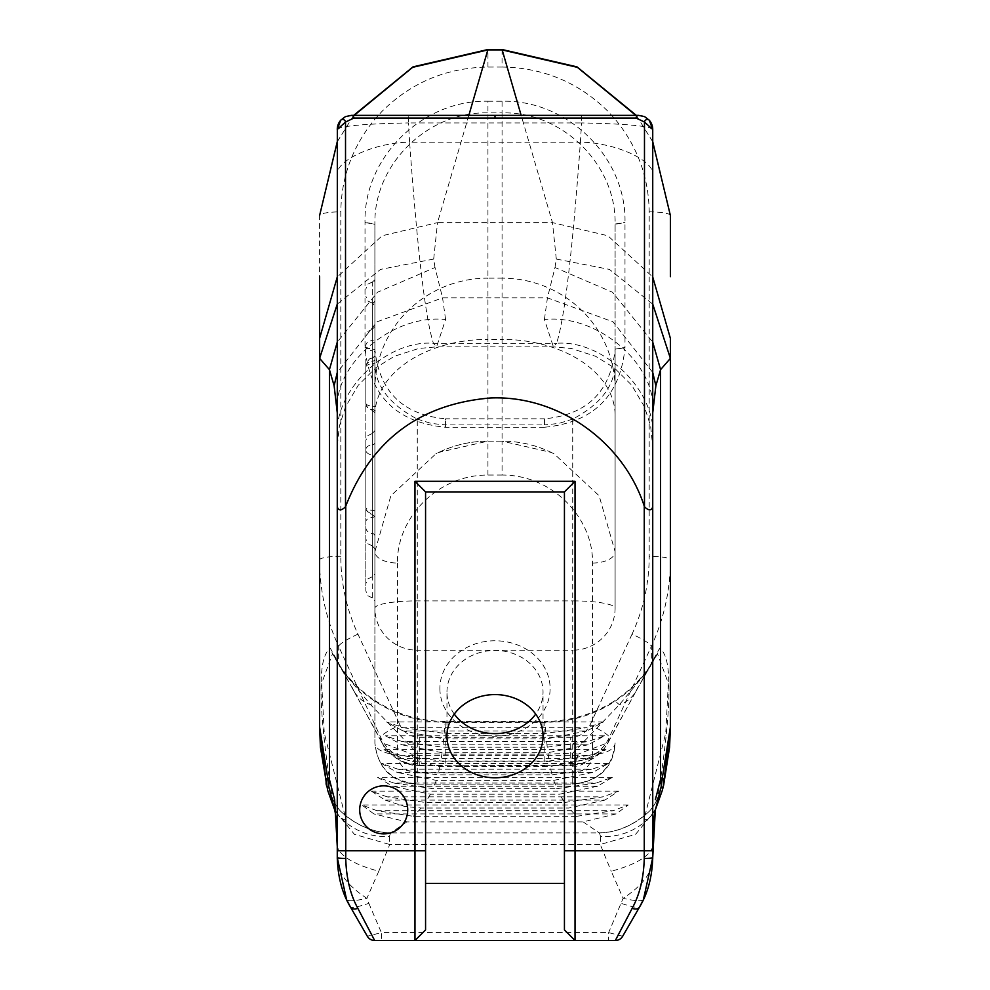 <?xml version="1.0" encoding="UTF-8"?>
<svg xmlns="http://www.w3.org/2000/svg" width="990" height="990" viewBox="0 0 990 990"><rect width="100%" height="100%" fill="white"/><g stroke="black" fill="none" stroke-linecap="round" stroke-linejoin="round"><path stroke-width="0.74" stroke-dasharray="4.95 3.71" d="M374.901 362.389L374.901 545.663L374.901 355.719L372.314 358.541L372.314 545.96L372.314 363.8A2.821 1.423 180 0 0 374.901 362.389L374.901 359.172A2.821 2.104 -0 0 1 372.314 361.263L372.314 363.8A7.066 3.539 180 0 0 365.83 367.339L365.83 538.857L365.83 367.339M544.451 427.259L445.55 427.259C396.668 422.532 369.827 396.062 365.013 347.861L365.013 222.366C363.466 157.682 422.223 99.594 487.934 101.24L487.934 278.153L502.066 278.153L502.066 112.885C562.357 111.375 616.386 164.575 615.099 224.062L615.099 349.557C610.607 391.718 587.058 414.798 544.451 418.807L544.451 427.259C593.332 422.532 620.173 396.062 624.987 347.861L624.987 222.366C626.534 157.682 567.777 99.594 502.066 101.24L502.066 112.885L487.934 112.885C427.643 111.375 373.614 164.575 374.901 224.062L374.901 743.02L374.901 280.628L374.901 600.707L372.314 597.886L372.314 283.425L372.314 540.404L372.314 303.15L374.901 305.972L374.901 573.903L374.901 305.972A2.821 2.821 -0 0 0 372.314 303.15L372.314 576.712L374.901 573.903M374.901 442.703L374.901 517.114L374.901 442.703A2.821 2.067 -0 0 1 372.314 444.77L372.314 454.868A7.066 4.962 0 0 1 365.83 449.93A7.066 5.185 180 0 1 372.314 444.77L372.314 513.525A7.066 6.287 180 0 1 365.83 507.264L365.83 440.5L365.83 507.264A7.066 3.032 180 0 0 372.314 510.283L372.314 513.525A2.821 2.512 -0 0 1 374.901 516.025M374.901 411.865L374.901 338.543L374.901 411.865A2.821 2.512 180 0 0 372.314 409.353A7.066 6.287 180 0 1 365.83 403.091L365.83 345.77A7.066 5.185 180 0 1 372.314 340.597L372.314 350.707A7.066 4.962 0 0 1 365.83 345.77L365.83 403.091A7.066 3.032 180 0 0 372.314 406.11L372.314 340.597A2.821 2.067 -0 0 0 374.901 338.543M374.901 280.628L374.925 279.737L372.376 282.014L372.314 283.425A2.821 2.797 -0 0 0 374.901 280.628L374.901 224.062L365.013 222.366M365.83 439.956L365.83 590.857L365.83 439.956M403.363 727.724L444.164 733.355L545.837 733.355L586.637 727.724L403.363 727.724L386.595 721.995L403.103 730.966L586.897 730.966L603.405 721.995L586.637 727.724M586.897 730.966L546.369 738.899L443.631 738.899L403.103 730.966M547.247 747.178L587.825 741.56L402.175 741.56L442.753 747.178L547.247 747.178L546.381 738.899M402.175 741.56L385.494 735.83L401.853 744.789L588.147 744.789L604.506 735.83L587.825 741.56M588.147 744.789L547.915 752.722L442.085 752.722L401.853 744.789M549.116 761.013L589.434 755.382L400.566 755.382L440.884 761.013L549.116 761.013L547.903 752.722M400.566 755.382L383.971 749.653L400.071 758.612L589.929 758.612L606.029 749.653L589.434 755.382M589.929 758.612L550.118 766.557L439.882 766.557L400.071 758.612M552.049 774.836L591.971 769.218L398.029 769.218L437.951 774.836L552.049 774.836L550.131 766.557M398.029 769.218L381.546 763.488L397.225 772.448L592.775 772.448L608.454 763.488L591.971 769.218M592.775 772.448L553.695 780.38L436.305 780.38L397.225 772.448M556.85 788.671L596.141 783.041L393.859 783.041L433.15 788.671L556.85 788.671M393.859 783.041L377.598 777.311L392.56 786.27L597.44 786.27L612.402 777.311L596.141 783.041M597.44 786.27L559.536 794.215L430.464 794.215L392.56 786.27M564.597 802.494L602.811 796.863L387.189 796.863L425.403 802.494L564.597 802.494L559.523 794.215M387.189 796.863L371.312 791.134L385.16 800.106L604.841 800.106L618.688 791.134L602.811 796.863M604.841 800.106L568.829 808.038L421.171 808.038L404.464 806.404L385.16 800.093M576.663 816.317L613.058 810.699L376.943 810.699L413.337 816.317L576.663 816.317L568.842 808.038M376.943 810.699L361.771 804.969L373.898 813.929L616.102 813.929L628.229 804.969L613.058 810.699M616.102 813.929L583.098 821.873L406.902 821.873L373.898 813.929M583.11 821.873L599.16 832.862C615.124 832.64 630.519 826.613 645.344 814.782A42.384 40.677 -171.9 0 0 657.719 797.742C666.233 744.418 669.896 705.35 668.745 680.563C668.436 663.3 665.416 652.509 659.674 648.19L609.296 739.963C602.168 755.271 589.31 763.637 570.723 765.084A35.318 8.613 -92.5 0 0 572.208 765.579C577.318 768.302 587.837 762.894 603.751 749.343L608.318 742.228L609.296 737.352A21.198 3.317 24.8 0 0 590.015 725.051A21.198 20.877 0 0 1 570.723 737.278L570.723 761.805A42.384 41.753 180 0 0 609.296 737.352L651.321 646.47L651.321 664.166A42.384 34.898 30.1 0 1 649.415 668.114A42.384 34.898 30.1 0 1 645.158 673.757L657.447 653.648L668.337 683.286L665.775 732.947L645.134 815.141A42.384 40.553 -171.5 0 0 657.669 798.027L657.719 797.742M381.893 742.624C384.219 744.344 379.22 744.926 397.955 759.627C406.766 763.971 413.375 765.951 417.792 765.555A35.318 8.613 -87.5 0 0 419.277 765.084L420.267 765.121A35.318 3.354 -89 0 1 419.686 765.641L417.731 765.579A35.318 8.613 -87.5 0 1 411.939 754.157L381.893 742.624L380.704 739.963C387.832 755.271 400.69 763.637 419.277 765.084L419.277 761.805L570.723 761.805L570.723 765.084L445.178 765.852L445.178 721.45L445.178 722.292L544.822 722.292C569.485 722.143 592.218 715.572 613.033 702.603C632.313 690.203 647.126 673.881 657.447 653.648A42.384 42.248 156.4 0 0 659.674 648.19M406.89 821.873L390.84 832.862C374.876 832.64 359.481 826.625 344.656 814.782A42.384 40.677 -8.1 0 1 332.281 797.742C323.767 744.418 320.092 705.35 321.255 680.563C321.564 663.312 324.584 652.521 330.326 648.19L380.704 739.963L380.704 737.352A21.198 3.317 155.2 0 1 399.985 725.051A21.198 20.877 180 0 0 419.277 737.278L570.723 737.278M444.164 733.355L445.178 722.292C420.515 722.143 397.782 715.572 376.967 702.603C357.687 690.203 342.874 673.881 332.553 653.648L321.676 683.286L324.25 732.947L344.867 815.141A42.384 40.553 -8.5 0 1 332.331 798.027L332.281 797.742M408.4 115.36L581.6 115.36L581.6 122.933L408.4 122.933L408.4 115.36L351.4 115.36A14.132 14.132 0 0 0 340.709 120.248M337.268 129.294A14.132 14.132 0 0 0 337.268 129.492C340.288 125.99 363.998 123.8 408.4 122.933L409.613 142.164C373.799 142.609 334.1 161.085 337.268 175.762L337.268 129.492M652.732 129.492C649.712 125.99 626.002 123.8 581.6 122.933L580.388 142.164C616.201 142.609 655.9 161.085 652.732 175.762L652.732 129.492M581.6 115.36L638.6 115.36A14.132 14.132 90 0 1 649.291 120.248M652.732 175.762L652.732 446.614L650.653 426.183L644.465 406.816L631.682 385.172L614.208 367.785L595.596 356.276L571.379 348.505L553.422 346.846L436.578 346.859L418.621 348.505L394.404 356.276L375.804 367.773L358.318 385.172L345.535 406.816L339.347 426.183L337.268 446.614L337.268 437.716C332.986 391.545 385.927 339.62 433.422 343.295L556.578 343.295L553.422 346.846L544.413 319.522C597.985 313.669 657.583 365.112 652.732 412.855L652.732 437.716C657.014 391.545 604.073 339.62 556.578 343.295C564.51 319.015 572.443 251.967 580.388 142.164L409.613 142.164C417.557 251.967 425.49 319.015 433.422 343.295L436.578 346.846L445.587 319.522C392.015 313.669 332.417 365.112 337.268 412.855L337.268 175.762M337.268 506.855L337.268 846.5C340.189 856.226 354.024 864.48 378.774 871.25L366.882 898.338C355.336 900.962 348.591 901.432 346.636 899.724M368.849 903.35L381.36 932.605L367.327 936.255L350.522 907.162C352.131 908.102 358.244 906.828 368.849 903.35L366.882 898.338C346.908 885.221 337.046 871.67 337.268 857.711L337.268 846.5M615.099 360.805L615.099 608.169A42.384 7.289 180 0 0 572.715 600.88L572.715 419.092C601.71 403.759 615.842 384.33 615.099 360.805L615.099 349.161L624.987 347.861M572.715 419.092L558.88 423.435L544.451 424.908L544.451 418.807L445.55 418.807L445.55 427.259M374.901 360.805C374.158 384.33 388.29 403.759 417.285 419.092L417.285 650.195A42.384 42.026 0 0 1 374.901 608.169A42.384 7.289 -0 0 1 417.285 600.88L572.715 600.88L572.715 650.195A42.384 42.026 180 0 0 615.099 608.169L615.099 224.26L624.987 222.564M592.49 563.038A22.609 11.298 -0 0 0 615.099 551.727L599.148 495.78L554.214 453.915L551.244 452.418L502.066 441.119L502.066 475.027C554.326 474.965 593.616 519.96 592.49 563.038L592.49 754.318A22.609 11.298 -0 0 0 615.099 743.02C613.924 767.126 598.802 781.927 572.715 784.154L572.715 783.969C598.406 781.494 612.538 767.844 615.099 743.02M652.732 141.793L636.805 116.189M652.719 858.875L652.732 857.711C652.955 871.67 643.092 885.221 623.118 898.338C634.664 900.962 641.409 901.432 643.364 899.724M652.732 846.5C649.811 856.226 635.976 864.48 611.226 871.25L623.118 898.338L608.64 932.605L608.64 940.5L615.335 940.5M374.666 940.5L381.36 940.5L381.36 932.605L608.64 932.605L622.673 936.255L639.478 907.162C637.869 908.102 631.756 906.828 621.151 903.35M569.733 765.121A35.318 3.354 -91 0 0 570.314 765.641A35.318 3.354 -91 0 0 572.666 753.254L578.061 754.157L608.107 742.624M544.822 765.332L572.269 765.579A35.318 8.613 -92.5 0 0 578.061 754.157M411.939 754.157L417.335 753.254L370.644 704.732A98.901 9.232 122.5 0 1 376.435 701.477C397.287 714.582 420.206 721.24 445.178 721.45L544.822 721.45L544.822 754.17L445.178 754.17L417.335 753.254A35.318 3.354 -89 0 0 419.686 765.641L544.822 765.852L544.822 754.17L572.666 753.254L619.356 704.732L645.158 673.757M390.617 832.924L389.404 836.463C370.285 837.404 353.776 830.919 339.892 817.047C345.869 821.378 347.527 820.747 344.867 815.141C359.58 826.749 374.826 832.689 390.617 832.924L599.383 832.924C615.174 832.689 630.42 826.749 645.121 815.116C642.473 820.747 644.131 821.378 650.108 817.047A42.384 42.273 73.8 0 0 657.323 804.4L657.669 798.027M662.322 790.342A42.384 12.363 15 0 1 662.124 790.923L657.323 804.4M599.383 832.924L600.596 836.463C619.715 837.404 636.224 830.919 650.108 817.047L655.627 809.016M663.659 785.033A42.384 19.317 13.3 0 1 663.399 785.936L662.124 790.923M655.281 810.439L635.568 834.347L600.262 844.507L611.226 871.25M600.596 836.463L600.262 844.507L389.738 844.507L378.774 871.25M425.564 929.907L425.564 491.906L564.436 491.906L564.436 929.907L575.029 940.5L414.971 940.5M544.413 319.522L547.433 297.866L554.994 267.523L612.501 292.236L652.732 342.119M652.732 372.45L612.996 321.824L547.433 297.866L442.567 297.866L435.006 267.523L377.499 292.236L337.268 342.119M554.994 267.523L556.306 259.071L609.444 269.404L652.732 304.116M556.306 259.071L552.482 222.626L607.897 235.769L652.732 276.977M670.391 276.668L670.391 234.036M365.013 347.453L374.901 349.557C379.393 391.718 402.942 414.798 445.55 418.807L445.55 424.908L544.451 424.908M487.934 101.24L502.066 101.24M417.285 419.092L431.12 423.435L445.55 424.908M502.066 475.027L487.934 475.027C435.674 474.965 396.384 519.96 397.51 563.038A22.609 11.298 180 0 1 374.901 551.727L390.864 495.767L435.81 453.903L438.756 452.418L487.934 441.119L502.066 441.156C519.304 441.206 535.701 444.968 551.244 452.418M397.51 563.038L397.51 754.318A22.609 11.298 180 0 1 374.901 743.02C377.462 767.844 391.595 781.494 417.285 783.969L417.285 650.195L572.715 650.195L572.715 783.969L417.285 784.154C400.393 783.424 378.725 776.036 374.901 743.02M439.894 688.495A55.106 47.718 180 0 0 522.547 729.828A55.106 47.718 180 0 0 522.547 647.163A55.106 47.718 180 0 0 439.894 688.495M337.268 141.793L353.183 116.189M389.404 836.463L389.738 844.507L354.432 834.347L334.719 810.439M454.286 714.099A48.04 41.605 0 0 1 446.96 692.035L446.96 736.176M446.96 692.035A48.04 41.605 0 0 1 495 650.43A48.04 41.605 0 0 1 543.04 692.035A48.04 41.605 0 0 1 535.714 714.099M344.842 673.757L334.434 656.741L354.111 691.354A42.384 34.303 150.2 0 0 354.16 691.441A42.384 34.303 150.2 0 0 370.644 704.732L344.842 673.757A42.384 34.898 149.9 0 1 340.585 668.114A42.384 34.898 149.9 0 1 338.679 664.166L338.679 646.47A211.934 208.779 0 0 1 319.609 559.919L319.609 215.511A21.198 3.638 180 0 1 340.808 211.86L340.808 556.281A190.748 187.902 180 0 0 357.959 634.169L399.985 725.051M334.434 656.741L332.553 653.648A42.384 42.248 23.6 0 1 330.326 648.19M334.373 809.016L339.892 817.047A42.384 42.273 106.2 0 1 332.677 804.4L332.331 798.027M327.678 790.342A42.384 12.363 165 0 0 327.876 790.923L332.677 804.4M326.341 785.033A42.384 19.317 166.7 0 0 326.601 785.936L327.876 790.923M359.692 809.87A24.02 24.02 0 0 0 395.715 830.672A24.02 24.02 0 0 0 395.715 789.067A24.02 24.02 0 0 0 359.692 809.87M445.587 319.522L442.567 297.866L377.004 321.824L337.268 372.45M435.006 267.523L433.694 259.071L437.518 222.626L382.115 235.769L337.268 276.977M433.694 259.071L380.556 269.404L337.268 304.116M374.901 515.604A2.821 1.807 0 0 1 372.314 517.411A7.066 4.529 0 0 0 365.83 521.916M374.901 536.011A2.821 2.5 -0 0 0 372.314 533.523A7.066 6.237 0 0 1 365.83 527.299M365.83 366.486A7.066 5.247 180 0 1 372.314 361.263M374.901 430.65L372.314 433.459L372.314 444.77M374.901 511.496A2.821 1.213 180 0 0 372.314 510.283L372.314 454.868A2.821 1.98 0 0 1 374.901 456.848M374.901 407.323A2.821 1.213 180 0 0 372.314 406.11L372.314 350.707A2.821 1.98 180 0 1 374.901 352.688M374.901 326.502L372.314 329.311L372.314 340.597M374.901 300.502A2.821 2.45 -0 0 1 372.314 302.94M615.099 389.07A113.033 110.93 0 0 0 502.066 278.153L502.066 339.397L487.934 339.397L487.934 278.153A113.033 110.93 180 0 0 374.901 389.07M553.695 780.38L556.838 788.671M608.318 742.228L635.84 691.441A42.384 34.303 29.8 0 1 619.356 704.732A98.901 9.232 57.5 0 0 613.565 701.477C592.713 714.582 569.794 721.24 544.822 721.45L545.837 733.355M443.619 738.899L442.753 747.178M442.097 752.722L440.884 761.013M439.869 766.557L437.951 774.836M436.305 780.38L433.162 788.671M430.477 794.215L425.403 802.494M421.158 808.038L413.313 816.317M615.099 349.161L624.987 347.453M615.099 224.062L624.987 222.366M592.49 754.318C591.29 765.555 584.706 771.73 572.715 772.856L572.715 784.154L417.285 784.154L417.285 772.856L572.715 772.856M374.901 415.317A113.033 75.933 180 0 1 487.934 339.397L487.934 441.156L502.066 441.156L502.066 339.397A113.033 75.933 0 0 1 615.099 415.317M502.054 49.5L502.054 67.048C543.238 67.691 578.432 82.343 607.637 111.004L615.087 119.134C637.35 146.149 648.722 177.062 649.192 211.86L649.192 556.281A190.748 187.902 0 0 1 632.041 634.169A21.198 3.317 -155.2 0 1 651.321 646.47A211.934 208.779 180 0 0 670.391 559.919A21.198 3.638 180 0 0 649.192 556.281M670.391 215.511A21.198 3.638 -0 0 0 649.192 211.86M635.84 691.441A42.384 34.303 29.8 0 0 635.889 691.354A42.384 34.303 29.8 0 0 637.634 687.691M655.64 656.642C645.542 674.933 631.509 689.882 613.565 701.489A98.901 9.232 57.5 0 0 613.033 702.603M632.041 634.169L590.015 725.051M468.839 115.36L437.518 222.626L552.482 222.626L521.161 115.36M365.013 347.861L374.901 349.557M365.013 222.564L374.901 224.26M487.934 475.027L487.934 441.119L502.066 441.119C520.666 441.255 538.053 445.512 554.214 453.915M397.51 754.318C398.71 765.555 405.294 771.73 417.285 772.856M438.756 452.418C454.299 444.968 470.696 441.206 487.934 441.156L487.934 441.119C469.334 441.255 451.96 445.512 435.81 453.903M502.054 67.048L487.946 67.048C446.762 67.691 411.568 82.343 382.363 111.004L374.913 119.134C352.65 146.149 341.278 177.062 340.808 211.86M487.946 67.048L487.946 49.5M420.267 765.121L445.178 765.332M357.959 634.169A21.198 3.317 -24.8 0 0 338.679 646.47L380.704 737.352A42.384 41.753 0 0 0 419.277 761.805L419.277 737.278M354.111 691.354A42.384 34.303 150.2 0 1 352.366 687.691M334.36 656.642C344.458 674.933 358.491 689.882 376.435 701.489A98.901 9.232 122.5 0 1 376.967 702.603M340.808 556.281A21.198 3.638 0 0 0 319.609 559.919M372.314 545.96L374.901 548.782M372.314 358.541C370.211 357.328 368.057 359.679 365.83 365.582M365.83 507.264A7.066 7.066 0 0 0 372.314 514.293L374.901 517.114M372.314 433.471L367.723 435.687L365.83 440.5M365.83 403.091A7.066 7.066 0 0 0 372.314 410.132L374.901 412.954M372.314 329.299L367.723 331.514L365.83 336.34M372.314 576.749L367.736 578.964L365.83 583.791M372.314 303.15L367.723 300.935L365.83 296.121M372.314 597.898L367.723 595.683L365.83 590.857M372.376 282.002L367.736 284.217L365.83 289.055M372.314 545.898L367.736 543.683L365.83 538.857M603.405 721.995L386.595 721.995M604.506 735.83L385.494 735.83M606.029 749.653L383.971 749.653M608.454 763.488L381.546 763.488M612.402 777.311L377.598 777.311M618.688 791.134L371.312 791.134M628.229 804.969L361.771 804.969M636.298 115.36L652.732 141.681M635.889 691.354L655.566 656.741M655.603 809.115L654.241 811.515M655.788 808.459L654.118 811.763M622.673 936.255L625.074 932.11M353.702 115.36L337.268 141.681M543.04 736.176L543.04 692.035M337.268 857.711L337.281 858.875L337.268 857.711M354.16 691.441L381.682 742.228M335.759 811.515L334.397 809.115M335.882 811.763L334.212 808.459"/><path stroke-width="1.49" d="M337.33 128.255L337.268 506.855C338.58 510.852 341.327 510.828 345.522 506.781L345.522 122.017A2.821 2.525 -139.2 0 0 340.709 120.248L337.268 129.492L345.522 122.017L353.925 118.058L636.075 118.058L644.478 122.017L652.732 129.492L652.732 857.711L655.281 810.439C655.145 810.562 652.868 818.965 652.732 846.5L652.732 412.855L655.875 385.741L652.732 372.45M652.732 506.855C651.42 510.852 648.673 510.828 644.478 506.781L644.478 122.017A2.821 2.525 -40.8 0 1 649.291 120.248L644.601 116.634L638.6 115.36L351.4 115.36L345.399 116.634L340.709 120.248A14.132 14.132 0 0 0 337.268 129.294M644.478 506.793L644.255 506.113C623.415 441.713 558.075 394.961 490.285 397.992C419.859 403.945 371.683 439.993 345.745 506.113L345.522 506.793M652.732 850.781L575.029 850.781L575.029 481.301L414.971 481.301L414.971 940.5L374.666 940.5L357.86 908.362C350.311 894.651 346.277 878.006 345.745 858.441L345.745 506.113M359.692 809.87A24.02 24.02 0 0 1 395.715 789.067A24.02 24.02 0 0 1 395.715 830.672A24.02 24.02 0 0 1 359.692 809.87M353.925 118.058A2.821 2.525 -90 0 0 351.4 115.36L345.399 116.634M636.075 118.058A2.821 2.525 -90 0 1 638.6 115.36L644.601 116.634M652.732 129.492L649.291 120.248A14.132 14.132 90 0 1 652.732 129.43M337.268 276.977L319.609 338.345L319.609 358.368L329.423 369.641L334.125 385.741L337.268 412.855L337.268 857.711C337.85 877.103 342.268 893.586 350.522 907.162L346.636 899.724L337.268 857.711A8.477 0.718 -0 0 0 345.745 858.441M670.391 234.036L670.391 215.511L652.732 141.793M636.805 116.189L577.368 67.332L502.054 49.896L487.946 49.896L412.632 67.332L353.183 116.189M643.364 899.724L652.732 857.711C652.15 877.103 647.732 893.586 639.478 907.162L643.327 899.774M381.36 940.5L414.971 940.5L425.564 929.907L414.971 940.5L575.029 940.5L564.436 929.907L564.436 850.781L575.029 850.781L575.029 940.5L615.335 940.5L632.14 908.362C639.688 894.651 643.723 878.006 644.255 858.441L644.255 506.113M655.627 809.016L661.308 786.122A42.384 12.363 15 0 1 662.322 790.342L655.603 809.115M655.368 799.71L660.577 779.427L661.308 786.122L662.397 777.422A42.384 19.317 13.3 0 1 663.659 785.033L662.322 790.342M652.732 276.977L670.391 338.345L670.391 358.368L660.577 369.641L660.577 779.427L662.397 777.422L670.391 726.957L663.399 785.936M564.436 850.781L564.436 491.906L425.564 491.906L425.564 929.907M575.029 481.301L564.436 491.906M632.14 908.362A8.477 4.975 -150 0 0 639.478 907.162L622.673 936.255A8.477 8.477 0 0 1 615.335 940.5A8.477 8.477 0 0 0 622.673 936.255M652.732 304.116L670.391 358.368L670.391 726.957L670.391 338.345M652.732 342.119L660.577 369.641L655.875 385.741M670.391 215.511L670.391 276.668L670.391 215.511L652.732 141.681M337.268 141.681L319.609 215.511L337.268 141.793M425.564 883.365L564.436 883.365M446.96 736.176A48.04 41.605 180 0 0 495 777.781A48.04 41.605 180 0 0 543.04 736.176A48.04 41.605 180 0 0 495 694.584A48.04 41.605 180 0 0 446.96 736.176M535.714 714.099A48.04 41.605 0 0 1 454.286 714.099M334.373 809.016L328.692 786.122A42.384 12.363 165 0 0 327.678 790.342L320.414 747.165L319.609 726.957L326.601 785.936M334.632 799.71L334.719 810.439C334.793 810.377 337.12 818.532 337.268 846.5L334.632 799.71L329.423 779.427L328.692 786.122L327.603 777.422A42.384 19.317 166.7 0 0 326.341 785.033M337.268 342.119L329.423 369.641L329.423 779.427L327.603 777.422L319.609 726.957L319.609 559.919M414.971 481.301L425.564 491.906M357.86 908.362A8.477 4.975 -30 0 1 350.522 907.162L367.327 936.255A8.477 8.477 0 0 0 374.666 940.5A8.477 8.477 0 0 1 367.327 936.255M337.268 304.116L319.609 358.368L319.609 726.957M334.125 385.741L337.268 372.45M319.609 276.668L319.609 338.345M608.64 940.5L575.029 940.5M337.268 850.781L425.564 850.781M495 117.798L495 115.36M468.839 115.36L487.946 49.5L502.054 49.5L521.161 115.36M652.719 858.875L652.732 857.711A8.477 0.718 180 0 1 644.255 858.441M502.054 49.512L576.997 66.874L636.298 115.36M663.659 785.033L669.587 747.165L670.391 726.957M655.33 810.191L655.553 809.028M487.946 49.512L413.003 66.874L353.702 115.36M337.268 857.711L337.281 858.875L337.268 857.711M334.397 809.115L327.678 790.342M334.447 809.028L334.67 810.191"/></g></svg>

